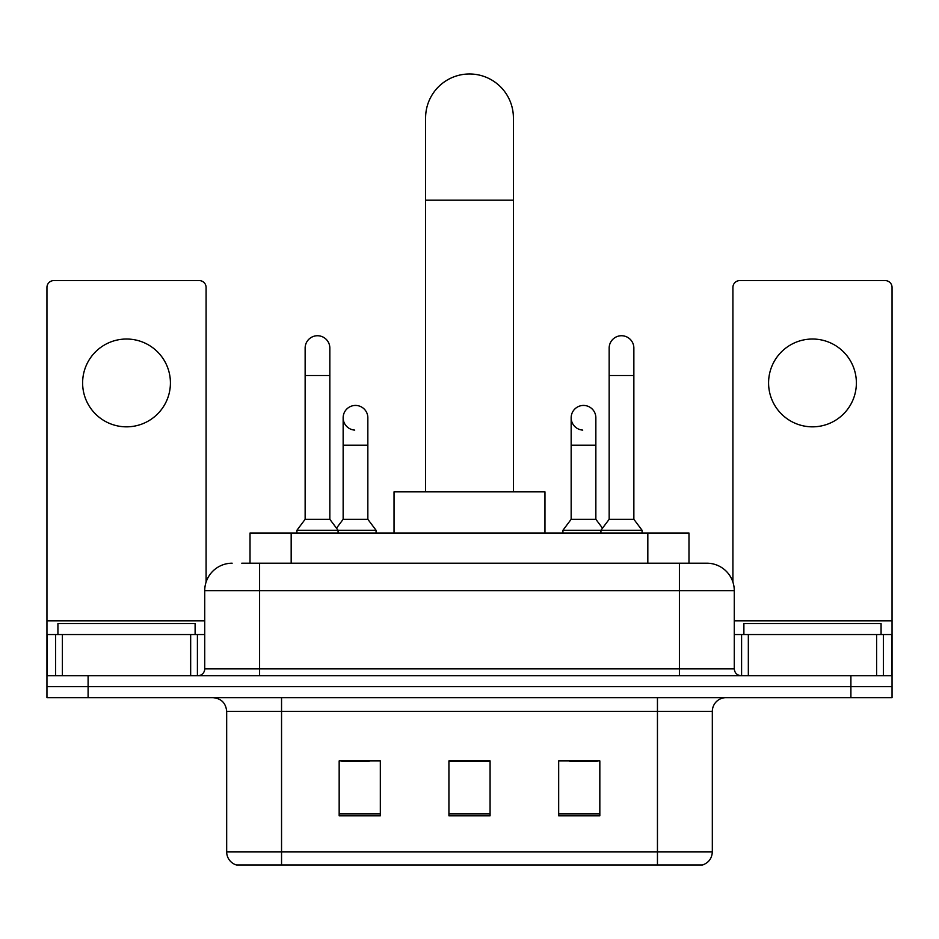 <?xml version="1.0" encoding="UTF-8"?>
<svg xmlns="http://www.w3.org/2000/svg" width="939" height="939" viewBox="0 0 939 939"><rect width="100%" height="100%" fill="white"/><g stroke="black" fill="none" stroke-linecap="round" stroke-linejoin="round"><path stroke-width="1.41" d="M250.02 563.2L250.02 533.023L688.98 533.023L688.98 563.2M242.391 563.2L706.421 563.2M241.769 563.2L259.598 563.2L259.598 590.643L204.725 590.643L204.725 668.838A6.855 6.855 0 0 1 197.859 675.704M232.156 563.2A27.442 27.442 0 0 0 204.725 590.643M706.844 563.2A27.442 27.442 0 0 1 734.275 590.643L734.275 668.838C734.685 673.005 736.974 675.294 741.141 675.704M88.102 675.704L46.95 675.704L46.95 686.679L88.102 686.679L46.95 686.679L46.95 697.654L88.102 697.654L88.102 686.679L850.898 686.679L88.102 686.679L88.102 675.704L850.898 675.704L850.898 686.679L892.05 686.679L850.898 686.679L850.898 697.654L88.102 697.654M850.898 697.654L892.05 697.654L892.05 634.541L892.05 675.704L850.898 675.704M712.325 851.849C711.95 858.422 708.652 862.812 702.454 865.019L657.453 865.019L657.453 851.849L712.325 851.849L712.325 711.363A13.721 13.721 0 0 1 726.047 697.654M226.675 851.849L281.547 851.849L281.547 865.019L657.453 865.019L236.546 865.019A13.721 13.721 0 0 1 226.675 851.849L226.675 711.363C225.853 703.041 221.287 698.463 212.953 697.654M599.833 815.768L599.833 760.895L558.67 760.895L558.67 815.768L599.833 815.768M380.33 815.768L380.33 760.895L339.167 760.895L339.167 815.768L380.33 815.768M490.076 815.768L490.076 760.895L448.924 760.895L448.924 815.768L490.076 815.768M341.773 761.177L369.215 761.177M569.785 761.177L597.227 761.177M490.076 761.177L448.924 761.177M195.112 634.541L195.112 623.566L57.925 623.566L57.925 634.541M126.519 339.026A43.898 43.898 0 0 0 82.62 382.936A43.898 43.898 0 0 0 126.519 426.834A43.898 43.898 0 0 0 170.417 382.936A43.898 43.898 0 0 0 126.519 339.026M190.664 675.704L190.664 634.541L62.385 634.541L62.385 675.704M206.087 582.074L206.087 287.451A6.855 6.855 0 0 0 199.232 280.585L53.805 280.585A6.855 6.855 0 0 0 46.95 287.451L46.95 634.541L62.385 634.541M190.664 634.541L204.725 634.541M46.95 675.704L46.95 634.541M425.602 491.86L425.602 117.88A43.898 43.898 0 0 1 469.5 73.981A43.898 43.898 0 0 1 513.398 117.88A43.898 43.898 0 0 0 469.5 73.981M513.398 491.86L513.398 117.88M544.96 533.023L544.96 491.86L394.04 491.86L394.04 533.023M305.14 375.53L329.835 375.53L329.835 519.302L305.14 519.302L305.14 348.087A12.348 12.348 0 0 1 318.262 335.763A12.348 12.348 0 0 1 329.835 348.087A12.348 12.348 0 0 0 318.262 335.763M305.14 519.302L296.912 530.277L296.912 533.023M329.835 519.302L338.075 530.277L296.912 530.277M367.842 519.302L367.842 445.215L343.146 445.215L343.146 519.302L367.842 519.302L376.07 530.277L338.075 530.277L338.075 533.023M609.165 375.53L633.86 375.53L633.86 519.302L609.165 519.302L609.165 348.087A12.348 12.348 0 0 1 622.287 335.763A12.348 12.348 0 0 1 633.86 348.087A12.348 12.348 0 0 0 622.287 335.763M609.165 519.302L600.925 530.277L600.925 533.023M633.86 519.302L642.088 530.277L562.931 530.277L562.931 533.023M642.088 530.277L642.088 533.023M354.719 430.097A12.348 12.348 0 0 1 343.146 417.785A12.348 12.348 0 0 1 356.268 405.46A12.348 12.348 0 0 1 367.842 417.785L367.842 445.215M343.146 519.302L336.491 528.176M376.07 530.277L376.07 533.023M582.732 430.097A12.348 12.348 0 0 1 571.158 417.785A12.348 12.348 0 0 1 584.281 405.46A12.348 12.348 0 0 1 595.854 417.785L595.854 445.215L571.158 445.215L571.158 417.785M595.854 445.215L595.854 519.302L571.158 519.302L571.158 445.215M571.158 519.302L562.931 530.277M595.854 519.302L602.509 528.176M812.481 339.026A43.898 43.898 0 0 0 768.583 382.936A43.898 43.898 0 0 0 812.481 426.834A43.898 43.898 0 0 0 856.38 382.936A43.898 43.898 0 0 0 812.481 339.026M876.615 675.704L876.615 634.541L748.336 634.541L748.336 675.704M876.615 634.541L892.05 634.541L892.05 287.451A6.855 6.855 0 0 0 885.195 280.585L739.768 280.585A6.855 6.855 0 0 0 732.913 287.451L732.913 582.074M734.275 634.541L748.336 634.541M881.075 634.541L881.075 623.566L743.888 623.566L743.888 634.541M291.172 563.2L291.172 533.023M647.828 563.2L647.828 533.023M259.598 675.704L259.598 668.838L734.275 668.838M204.725 668.838L259.598 668.838L259.598 590.643L679.402 590.643L679.402 675.704M734.275 590.643L679.402 590.643L679.402 563.2M657.453 697.654L657.453 711.363L226.675 711.363M712.325 711.363L657.453 711.363L657.453 851.849L281.547 851.849L281.547 697.654M490.076 813.867L448.924 813.867M380.33 813.867L339.167 813.867M599.833 813.867L558.67 813.867M204.725 620.82L46.95 620.82M197.413 634.541L197.413 675.704M47.056 634.541L47.056 675.704M55.624 675.704L55.624 634.541M425.602 200.195L513.398 200.195M892.05 620.82L734.275 620.82M891.944 675.704L891.944 634.541M883.376 634.541L883.376 675.704M741.587 675.704L741.587 634.541M329.835 375.53L329.835 348.087M633.86 375.53L633.86 348.087M343.146 445.215L343.146 417.785"/></g></svg>
